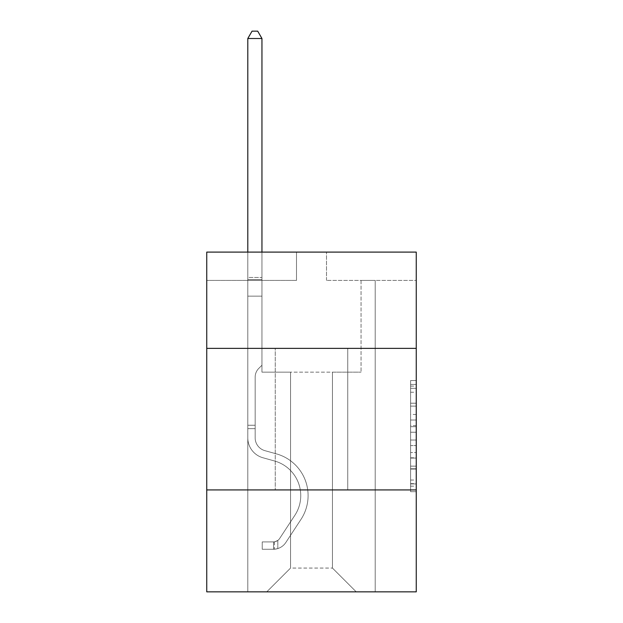 <?xml version="1.0" encoding="UTF-8"?>
<svg xmlns="http://www.w3.org/2000/svg" width="623" height="623" viewBox="0 0 623 623"><rect width="100%" height="100%" fill="white"/><g stroke="black" fill="none" stroke-linecap="round" stroke-linejoin="round"><path stroke-width="0.47" stroke-dasharray="3.12 2.34" d="M410.596 414.459L410.596 432.237L416.257 432.237L416.257 486.158L416.257 386.112L416.257 432.237L410.596 432.237L410.596 384.438L410.596 491.711L410.596 380.552L410.596 483.931L416.257 483.931L410.596 483.931L416.257 483.931L410.596 483.931L410.596 466.144L410.596 491.711L416.257 491.711L416.257 380.552L416.257 483.65L416.257 440.025L410.596 440.025L416.257 440.025L416.257 466.144L416.257 388.331L410.596 388.331L416.257 388.331L416.257 491.711L416.257 386.112L416.257 491.711L410.596 491.711L410.596 380.552L416.257 380.552L416.257 386.112L416.257 380.552L416.257 386.112L416.257 380.552L416.257 384.438L416.257 380.552L410.596 380.552L410.596 388.331L416.257 388.331L410.596 388.331L410.596 414.459L416.257 414.459M347.743 348.366L347.743 489.927L275.257 489.927L347.743 489.927L275.257 489.927L347.743 489.927L347.743 348.366L275.257 348.366L275.257 489.927L275.257 348.366L347.743 348.366M416.257 348.366L206.743 348.366L206.743 252.097L416.257 252.097L326.507 252.097L416.257 252.097L416.257 348.366L206.743 348.366L416.257 348.366L416.257 591.85L206.743 591.85L206.743 489.927L416.257 489.927L206.743 489.927L206.743 348.366M416.257 425.571L416.257 420.011L416.257 425.571L410.596 425.571L410.596 403.198L410.596 469.064L410.596 452.532L416.257 452.532L410.596 452.532L410.596 491.711L416.257 491.711L410.596 491.711L416.257 491.711L410.596 491.711L410.596 380.552L416.257 380.552L410.596 380.552L416.257 380.552L410.596 380.552L410.596 425.571L416.257 425.571M416.257 280.412L416.257 252.097L416.257 280.412L326.507 280.412L416.257 280.412M332.448 372.149L332.448 568.067L356.231 591.85L375.202 591.85L375.202 280.412L361.044 280.412L375.202 280.412L361.044 280.412L375.202 280.412L361.044 280.412L375.202 280.412L361.044 280.412L375.202 280.412L361.044 280.412L375.202 280.412L361.044 280.412L375.202 280.412L361.044 280.412L375.202 280.412L375.202 591.85L375.202 280.412L375.202 591.85L375.202 280.412L375.202 591.85L375.202 280.412L375.202 591.85L375.202 280.412L375.202 591.85L375.202 280.412L375.202 591.85L375.202 280.412L375.202 591.85L266.769 591.85L356.231 591.85L332.448 568.067L356.231 591.85L332.448 568.067L356.231 591.85L332.448 568.067L356.231 591.85L332.448 568.067L356.231 591.85L332.448 568.067L356.231 591.85L332.448 568.067L356.231 591.85L332.448 568.067L290.552 568.067L290.552 372.149L290.552 568.067L290.552 372.149L290.552 568.067L266.769 591.85L290.552 568.067L266.769 591.85L290.552 568.067L290.552 372.149L332.448 372.149L332.448 568.067L356.231 591.85L332.448 568.067L332.448 372.149L332.448 568.067L332.448 372.149L332.448 568.067L332.448 372.149L332.448 568.067L332.448 372.149L332.448 568.067L332.448 372.149L332.448 568.067L332.448 372.149L332.448 568.067L332.448 372.149L261.956 372.149L261.956 280.412L247.798 280.412L247.798 591.85L266.769 591.85L247.798 591.85L266.769 591.85L247.798 591.85L266.769 591.85L247.798 591.85L266.769 591.85L247.798 591.85L266.769 591.85L247.798 591.85L266.769 591.85L247.798 591.85L266.769 591.85L247.798 591.85L247.798 280.412L247.798 591.85L247.798 280.412L247.798 591.85L247.798 280.412L247.798 591.85L247.798 280.412L247.798 591.85L247.798 280.412L247.798 591.85L247.798 280.412L247.798 591.85L247.798 280.412L261.956 280.412L247.798 280.412L261.956 280.412L247.798 280.412L261.956 280.412L247.798 280.412L261.956 280.412L247.798 280.412L261.956 280.412L247.798 280.412L261.956 280.412L247.798 280.412L261.956 280.412L261.956 372.149L261.956 280.412L261.956 372.149L261.956 280.412L261.956 372.149L261.956 280.412L261.956 372.149L261.956 280.412L261.956 372.149L261.956 280.412L261.956 372.149L261.956 280.412L261.956 372.149L290.552 372.149L261.956 372.149L290.552 372.149L261.956 372.149L290.552 372.149L261.956 372.149L290.552 372.149L261.956 372.149L290.552 372.149L261.956 372.149L290.552 372.149L261.956 372.149L290.552 372.149L290.552 568.067L266.769 591.85L290.552 568.067L290.552 372.149L290.552 568.067L266.769 591.85L290.552 568.067L290.552 372.149L290.552 568.067L266.769 591.85L290.552 568.067L290.552 372.149L290.552 568.067L266.769 591.85L290.552 568.067L290.552 372.149L290.552 568.067L266.769 591.85L290.552 568.067L290.552 372.149L290.552 568.067L266.769 591.85L290.552 568.067L332.448 568.067L332.448 372.149L361.044 372.149L332.448 372.149M296.493 280.412L206.743 280.412L296.493 280.412L296.493 252.097L206.743 252.097L296.493 252.097L296.493 280.412M206.743 280.412L206.743 252.097L206.743 280.412M326.507 280.412L326.507 252.097L326.507 280.412M361.044 280.412L361.044 372.149L361.044 280.412M206.743 489.927L416.257 489.927M410.596 432.237L416.257 432.237L410.596 432.237M410.596 384.438L410.596 380.552L410.596 384.438L416.257 384.438L410.596 384.438M410.596 468.784L410.596 445.577L410.596 468.784L416.257 468.784L410.596 468.784M410.596 445.577L410.596 440.025L416.257 440.025L410.596 440.025L410.596 445.577L416.257 445.577L410.596 445.577M410.596 403.198L410.596 388.331L410.596 403.198L416.257 403.198L410.596 403.198M410.596 380.552L416.257 380.552L410.596 380.552L410.596 386.112L410.596 380.552L416.257 380.552M410.596 491.711L416.257 491.711L410.596 491.711L410.596 486.158L410.596 491.711M255.157 425.26L255.157 428.655L247.798 428.655L247.798 425.26L247.798 437.837L247.798 38.509L247.798 296.151L247.798 38.509L261.956 38.509L261.956 277.469L261.956 38.509L247.798 38.509L252.042 31.15L257.704 31.15L252.042 31.15L247.798 38.509L247.798 296.151L247.798 38.509L261.956 38.509L257.704 31.15L261.956 38.509L261.956 296.151L247.798 296.151L247.798 277.469L247.798 296.151L261.956 296.151L261.956 365.234L258.763 368.427A12.304 12.304 0 0 0 255.157 377.125A12.304 12.304 0 0 1 258.763 368.427L261.956 365.234L261.956 38.509L247.798 38.509L252.042 31.15L257.704 31.15L252.042 31.15L247.798 38.509L247.798 277.469L247.798 38.509L261.956 38.509L257.704 31.15L261.956 38.509L261.956 296.151L247.798 296.151L247.798 437.837A20.668 20.668 0 0 0 262.914 457.749A20.668 20.668 0 0 1 247.798 437.837L247.798 296.151L261.956 296.151L261.956 365.234L258.763 368.427A12.304 12.304 0 0 0 255.157 377.125A12.304 12.304 0 0 1 258.763 368.427L261.956 365.234L261.956 38.509L247.798 38.509L252.042 31.15L257.704 31.15L252.042 31.15L247.798 38.509L247.798 279.579L247.798 38.509L261.956 38.509L257.704 31.15L261.956 38.509L261.956 296.151L247.798 296.151L247.798 437.837A20.668 20.668 0 0 0 262.914 457.749A20.668 20.668 0 0 1 247.798 437.837L247.798 296.151L261.956 296.151L261.956 365.234L258.763 368.427A12.304 12.304 0 0 0 255.157 377.125A12.304 12.304 0 0 1 258.763 368.427L261.956 365.234L261.956 38.509L247.798 38.509L252.042 31.15L257.704 31.15L252.042 31.15L247.798 38.509L247.798 437.837A20.668 20.668 0 0 0 262.914 457.749A20.668 20.668 0 0 1 247.798 437.837L247.798 296.151L261.956 296.151L261.956 365.234L258.763 368.427A12.304 12.304 0 0 0 255.157 377.125A12.304 12.304 0 0 1 258.763 368.427L261.956 365.234L261.956 296.151L247.798 296.151L247.798 437.837A20.668 20.668 0 0 0 262.914 457.749L274.439 460.958L262.914 457.749A20.668 20.668 0 0 1 247.798 437.837L247.798 296.151L261.956 296.151L261.956 279.579L261.956 365.234L258.763 368.427A12.304 12.304 0 0 0 255.157 377.125A12.304 12.304 0 0 1 258.763 368.427L261.956 365.234L261.956 296.151L247.798 296.151L247.798 437.837A20.668 20.668 0 0 0 262.914 457.749A20.668 20.668 0 0 1 247.798 437.837L247.798 296.151L261.956 296.151L261.956 277.469L261.956 365.234L258.763 368.427A12.304 12.304 0 0 0 255.157 377.125A12.304 12.304 0 0 1 258.763 368.427L261.956 365.234L261.956 296.151L247.798 296.151L247.798 437.837A20.668 20.668 0 0 0 262.914 457.749A20.668 20.668 0 0 1 247.798 437.837L247.798 296.151L261.956 296.151L261.956 38.509L257.704 31.15L261.956 38.509L261.956 365.234L258.763 368.427A12.304 12.304 0 0 0 255.157 377.125A12.304 12.304 0 0 1 258.763 368.427L261.956 365.234L261.956 296.151L247.798 296.151L247.798 437.837L247.798 428.655L255.157 428.655L255.157 425.26L247.798 425.26L255.157 425.26L255.157 437.837L255.157 377.125L255.157 437.837A13.309 13.309 0 0 0 264.892 450.655A13.309 13.309 0 0 1 255.157 437.837L255.157 377.125L255.157 437.837L255.157 425.26L247.798 425.26L255.157 425.26L255.157 437.837A13.309 13.309 0 0 0 264.892 450.655A13.309 13.309 0 0 1 255.157 437.837L255.157 377.125L255.157 437.837A13.309 13.309 0 0 0 264.892 450.655A13.309 13.309 0 0 1 255.157 437.837L255.157 377.125L255.157 437.837L255.157 425.26L247.798 425.26L255.157 425.26L255.157 437.837A13.309 13.309 0 0 0 264.892 450.655L276.417 453.871L264.892 450.655A13.309 13.309 0 0 1 255.157 437.837L255.157 377.125L255.157 437.837A13.309 13.309 0 0 0 264.892 450.655A13.309 13.309 0 0 1 255.157 437.837L255.157 377.125L255.157 437.837L255.157 425.26L247.798 425.26M273.559 549.268A15.007 15.007 0 0 0 285.825 542.493L301.002 519.356A43.322 43.322 0 0 0 276.417 453.871L264.892 450.655A13.309 13.309 0 0 1 255.157 437.837A13.309 13.309 0 0 0 264.892 450.655L276.417 453.871L264.892 450.655A13.309 13.309 0 0 1 255.157 437.837L255.157 377.125L255.157 437.837A13.309 13.309 0 0 0 264.892 450.655A13.309 13.309 0 0 1 255.157 437.837A13.309 13.309 0 0 0 264.892 450.655L276.417 453.871A43.322 43.322 0 0 1 301.002 519.356A43.322 43.322 0 0 0 276.417 453.871L264.892 450.655A13.309 13.309 0 0 1 255.157 437.837A13.309 13.309 0 0 0 264.892 450.655A13.309 13.309 0 0 1 255.157 437.837A13.309 13.309 0 0 0 264.892 450.655L276.417 453.871L264.892 450.655A13.309 13.309 0 0 1 255.157 437.837A13.309 13.309 0 0 0 264.892 450.655L276.417 453.871L264.892 450.655A13.309 13.309 0 0 1 255.157 437.837A13.309 13.309 0 0 0 264.892 450.655A13.309 13.309 0 0 1 255.157 437.837A13.309 13.309 0 0 0 264.892 450.655L276.417 453.871A43.322 43.322 0 0 1 301.002 519.356A43.322 43.322 0 0 0 276.417 453.871L264.892 450.655A13.309 13.309 0 0 1 255.157 437.837A13.309 13.309 0 0 0 264.892 450.655L276.417 453.871A43.322 43.322 0 0 1 301.002 519.356L285.825 542.493L301.002 519.356A43.322 43.322 0 0 0 276.417 453.871L264.892 450.655L276.417 453.871A43.322 43.322 0 0 1 301.002 519.356A43.322 43.322 0 0 0 276.417 453.871L264.892 450.655L276.417 453.871A43.322 43.322 0 0 1 301.002 519.356A43.322 43.322 0 0 0 276.417 453.871L264.892 450.655L276.417 453.871A43.322 43.322 0 0 1 301.002 519.356L285.825 542.493L301.002 519.356A43.322 43.322 0 0 0 276.417 453.871L264.892 450.655L276.417 453.871A43.322 43.322 0 0 1 301.002 519.356A43.322 43.322 0 0 0 276.417 453.871A43.322 43.322 0 0 1 301.002 519.356L285.825 542.493A15.007 15.007 0 0 1 277.811 548.567A15.007 15.007 0 0 0 285.825 542.493L301.002 519.356A43.322 43.322 0 0 0 276.417 453.871A43.322 43.322 0 0 1 301.002 519.356A43.322 43.322 0 0 0 276.417 453.871A43.322 43.322 0 0 1 301.002 519.356L285.825 542.493L301.002 519.356A43.322 43.322 0 0 0 276.417 453.871A43.322 43.322 0 0 1 301.002 519.356L285.825 542.493L301.002 519.356A43.322 43.322 0 0 0 276.417 453.871A43.322 43.322 0 0 1 301.002 519.356A43.322 43.322 0 0 0 276.417 453.871A43.322 43.322 0 0 1 301.002 519.356L285.825 542.493A15.007 15.007 0 0 1 277.811 548.567C273.442 549.494 273.442 549.494 277.811 548.567C273.442 549.494 273.442 549.494 277.811 548.567A15.007 15.007 0 0 0 285.825 542.493L301.002 519.356A43.322 43.322 0 0 0 276.417 453.871A43.322 43.322 0 0 1 301.002 519.356L285.825 542.493A15.007 15.007 0 0 1 277.811 548.567C273.442 549.494 273.442 549.494 277.811 548.567C273.442 549.494 273.442 549.494 277.811 548.567A15.007 15.007 0 0 0 285.825 542.493L301.002 519.356L285.825 542.493A15.007 15.007 0 0 1 277.811 548.567C273.442 549.494 273.442 549.494 277.811 548.567C273.442 549.494 273.442 549.494 277.811 548.567A15.007 15.007 0 0 0 285.825 542.493L301.002 519.356L285.825 542.493A15.007 15.007 0 0 1 277.811 548.567C273.442 549.494 273.442 549.494 277.811 548.567C273.442 549.494 273.442 549.494 277.811 548.567A15.007 15.007 0 0 0 285.825 542.493L301.002 519.356L285.825 542.493A15.007 15.007 0 0 1 277.811 548.567C273.442 549.494 273.442 549.494 277.811 548.567C273.442 549.494 273.442 549.494 277.811 548.567A15.007 15.007 0 0 0 285.825 542.493L301.002 519.356L285.825 542.493A15.007 15.007 0 0 1 277.811 548.567C273.442 549.494 273.442 549.494 277.811 548.567C273.442 549.494 273.442 549.494 277.811 548.567A15.007 15.007 0 0 0 285.825 542.493A15.007 15.007 0 0 1 273.559 549.268L273.559 541.901A7.647 7.647 0 0 0 279.672 538.459L294.85 515.322A35.955 35.955 0 0 0 274.439 460.958L262.914 457.749L274.439 460.958A35.955 35.955 0 0 1 294.85 515.322A35.955 35.955 0 0 0 274.439 460.958L262.914 457.749A20.668 20.668 0 0 1 247.798 437.837A20.668 20.668 0 0 0 262.914 457.749A20.668 20.668 0 0 1 247.798 437.837A20.668 20.668 0 0 0 262.914 457.749L274.439 460.958L262.914 457.749A20.668 20.668 0 0 1 247.798 437.837A20.668 20.668 0 0 0 262.914 457.749A20.668 20.668 0 0 1 247.798 437.837A20.668 20.668 0 0 0 262.914 457.749L274.439 460.958L262.914 457.749A20.668 20.668 0 0 1 247.798 437.837A20.668 20.668 0 0 0 262.914 457.749L274.439 460.958A35.955 35.955 0 0 1 294.85 515.322A35.955 35.955 0 0 0 274.439 460.958L262.914 457.749A20.668 20.668 0 0 1 247.798 437.837A20.668 20.668 0 0 0 262.914 457.749A20.668 20.668 0 0 1 247.798 437.837A20.668 20.668 0 0 0 262.914 457.749L274.439 460.958L262.914 457.749A20.668 20.668 0 0 1 247.798 437.837A20.668 20.668 0 0 0 262.914 457.749L274.439 460.958A35.955 35.955 0 0 1 294.85 515.322L279.672 538.459L294.85 515.322A35.955 35.955 0 0 0 274.439 460.958L262.914 457.749L274.439 460.958A35.955 35.955 0 0 1 294.85 515.322A35.955 35.955 0 0 0 274.439 460.958L262.914 457.749L274.439 460.958A35.955 35.955 0 0 1 294.85 515.322A35.955 35.955 0 0 0 274.439 460.958L262.914 457.749L274.439 460.958A35.955 35.955 0 0 1 294.85 515.322L279.672 538.459L294.85 515.322A35.955 35.955 0 0 0 274.439 460.958L262.914 457.749L274.439 460.958A35.955 35.955 0 0 1 294.85 515.322A35.955 35.955 0 0 0 274.439 460.958A35.955 35.955 0 0 1 294.85 515.322L279.672 538.459A7.647 7.647 0 0 1 277.811 540.421C273.52 542.392 273.52 542.392 277.811 540.421C273.52 542.392 273.52 542.392 277.811 540.421A7.647 7.647 0 0 0 279.672 538.459L294.85 515.322A35.955 35.955 0 0 0 274.439 460.958A35.955 35.955 0 0 1 294.85 515.322A35.955 35.955 0 0 0 274.439 460.958A35.955 35.955 0 0 1 294.85 515.322L279.672 538.459L294.85 515.322A35.955 35.955 0 0 0 274.439 460.958A35.955 35.955 0 0 1 294.85 515.322L279.672 538.459L294.85 515.322A35.955 35.955 0 0 0 274.439 460.958A35.955 35.955 0 0 1 294.85 515.322A35.955 35.955 0 0 0 274.439 460.958A35.955 35.955 0 0 1 294.85 515.322L279.672 538.459A7.647 7.647 0 0 1 277.811 540.421C273.52 542.392 273.52 542.392 277.811 540.421C273.52 542.392 273.52 542.392 277.811 540.421A7.647 7.647 0 0 0 279.672 538.459L294.85 515.322A35.955 35.955 0 0 0 274.439 460.958A35.955 35.955 0 0 1 294.85 515.322L279.672 538.459A7.647 7.647 0 0 1 277.811 540.421C273.52 542.392 273.52 542.392 277.811 540.421C273.52 542.392 273.52 542.392 277.811 540.421A7.647 7.647 0 0 0 279.672 538.459L294.85 515.322L279.672 538.459A7.647 7.647 0 0 1 277.811 540.421C273.52 542.392 273.52 542.392 277.811 540.421C273.52 542.392 273.52 542.392 277.811 540.421A7.647 7.647 0 0 0 279.672 538.459L294.85 515.322L279.672 538.459A7.647 7.647 0 0 1 277.811 540.421C273.52 542.392 273.52 542.392 277.811 540.421C273.52 542.392 273.52 542.392 277.811 540.421A7.647 7.647 0 0 0 279.672 538.459L294.85 515.322L279.672 538.459A7.647 7.647 0 0 1 277.811 540.421C273.52 542.392 273.52 542.392 277.811 540.421C273.52 542.392 273.52 542.392 277.811 540.421A7.647 7.647 0 0 0 279.672 538.459L294.85 515.322L279.672 538.459A7.647 7.647 0 0 1 277.811 540.421C273.52 542.392 273.52 542.392 277.811 540.421C273.52 542.392 273.52 542.392 277.811 540.421A7.647 7.647 0 0 0 279.672 538.459A7.647 7.647 0 0 1 273.559 541.901L273.559 549.268L262.236 549.268L273.559 549.268A15.007 15.007 0 0 0 285.825 542.493A15.007 15.007 0 0 1 273.559 549.268L273.559 541.901L262.236 541.909L273.559 541.901A7.647 7.647 0 0 0 279.672 538.459A7.647 7.647 0 0 1 273.559 541.901L273.559 549.268L262.236 549.268L262.236 541.909L262.236 549.268L273.559 549.268A15.007 15.007 0 0 0 285.825 542.493A15.007 15.007 0 0 1 273.559 549.268L273.559 541.901L262.236 541.909L273.559 541.901A7.647 7.647 0 0 0 279.672 538.459A7.647 7.647 0 0 1 273.559 541.901L273.559 549.268L262.236 549.268L262.236 541.909L262.236 549.268L273.559 549.268A15.007 15.007 0 0 0 285.825 542.493A15.007 15.007 0 0 1 273.559 549.268L273.559 541.901L262.236 541.909L273.559 541.901A7.647 7.647 0 0 0 279.672 538.459A7.647 7.647 0 0 1 273.559 541.901L273.559 549.268L262.236 549.268L262.236 541.909L262.236 549.268L273.559 549.268A15.007 15.007 0 0 0 285.825 542.493A15.007 15.007 0 0 1 273.559 549.268L273.559 541.901L262.236 541.909L273.559 541.901A7.647 7.647 0 0 0 279.672 538.459A7.647 7.647 0 0 1 273.559 541.901L273.559 549.268L262.236 549.268L262.236 541.909L262.236 549.268L273.559 549.268A15.007 15.007 0 0 0 285.825 542.493A15.007 15.007 0 0 1 273.559 549.268L273.559 541.901L262.236 541.909L273.559 541.901A7.647 7.647 0 0 0 279.672 538.459A7.647 7.647 0 0 1 273.559 541.901L273.559 549.268L262.236 549.268L262.236 541.909L262.236 549.268L273.559 549.268A15.007 15.007 0 0 0 285.825 542.493A15.007 15.007 0 0 1 273.559 549.268L273.559 541.901L262.236 541.909L273.559 541.901A7.647 7.647 0 0 0 279.672 538.459A7.647 7.647 0 0 1 273.559 541.901L273.559 549.268L262.236 549.268L262.236 541.909L262.236 549.268L273.559 549.268M247.798 252.097L247.798 38.509L261.956 38.509L247.798 38.509L252.042 31.15L257.704 31.15L252.042 31.15L247.798 38.509L247.798 277.469L247.798 38.509L261.956 38.509L257.704 31.15L261.956 38.509L261.956 277.469L261.956 38.509L247.798 38.509L252.042 31.15L257.704 31.15L252.042 31.15L247.798 38.509L261.956 38.509L257.704 31.15L261.956 38.509L261.956 252.097M262.236 541.909L273.279 541.909L262.236 541.909L262.236 549.268L262.236 541.909M247.798 277.469L247.798 279.579L247.798 277.469L261.956 277.469L247.798 277.469M277.811 548.567C273.442 549.494 273.442 549.494 277.811 548.567C273.442 549.494 273.442 549.494 277.811 548.567L277.811 540.421L277.811 548.567M261.956 38.509L257.704 31.15L252.042 31.15L247.798 38.509M410.596 466.144L416.257 466.144L410.596 466.144M410.596 457.812L416.257 457.812M410.596 406.118L416.257 406.118L410.596 406.118M410.596 386.112L416.257 386.112M410.596 486.158L416.257 486.158M410.596 480.037L416.257 480.037M410.596 392.225L416.257 392.225M410.596 426.685L416.257 426.685L410.596 426.685M410.596 458.084L416.257 458.084L410.596 458.084M410.596 469.064L416.257 469.064L410.596 469.064M410.596 420.011L416.257 420.011L410.596 420.011M247.798 279.579L261.956 279.579L247.798 279.579M255.157 428.655L247.798 428.655L255.157 428.655M410.596 483.65L416.257 483.65M410.596 483.931L416.257 483.931M410.596 388.331L416.257 388.331M274.408 541.823L274.408 549.229"/><path stroke-width="0.93" d="M206.743 348.366L416.257 348.366L416.257 252.097L206.743 252.097L206.743 591.85L416.257 591.85L416.257 489.927L206.743 489.927M416.257 489.927L416.257 348.366M261.956 252.097L261.956 38.509L247.798 38.509L247.798 252.097M247.798 38.509L252.042 31.15L257.704 31.15L261.956 38.509"/></g></svg>
